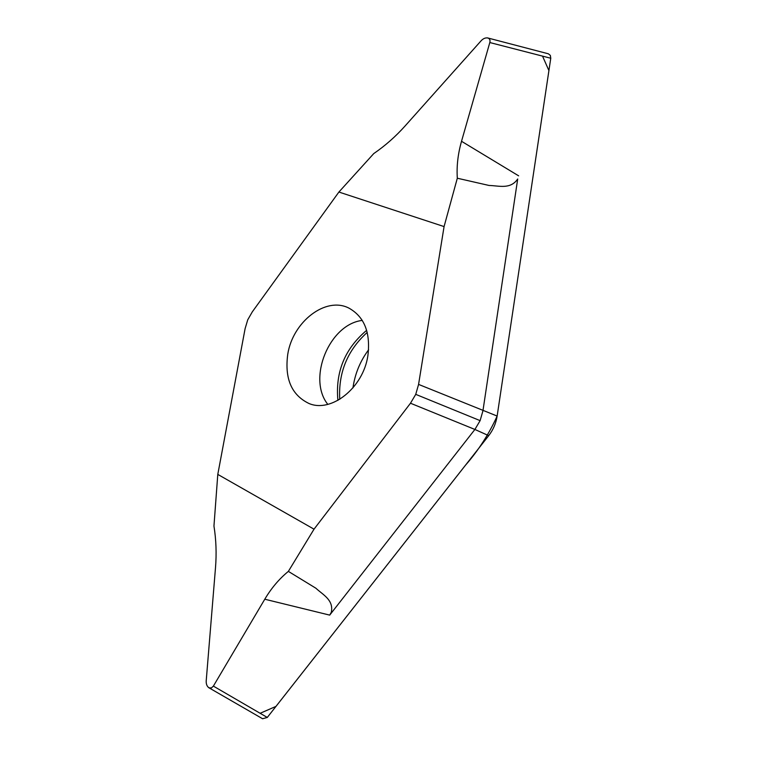 <?xml version="1.0" encoding="UTF-8"?>
<svg xmlns="http://www.w3.org/2000/svg" width="757" height="757" viewBox="0 0 757 757"><rect width="100%" height="100%" fill="white"/><g stroke="black" fill="none" stroke-linecap="round" stroke-linejoin="round"><path stroke-width="1.14" d="M287.764 354.191C292.789 321.763 325.747 296.119 348.873 308.09C364.354 316.719 370.693 332.588 367.883 355.695C363.218 387.83 331.405 413.038 309.074 403.538C291.577 395.145 284.471 378.699 287.764 354.191M314.023 529.181L217.789 474.402L245.107 328.642L247.738 319.814L252.308 311.846L338.899 192.041L444.075 226.58L418.574 384.405L415.744 394.359L410.483 403.226L314.023 529.181L288.36 571.384L315.877 588.217C322.861 594.794 333.894 599.904 331.311 612.299L329.692 615.119L264.78 599.222C271.366 588.113 279.229 578.84 288.36 571.384M548.38 53.804L550.348 55.422L550.765 58.242L497.141 416.057C495.996 423.333 493.176 429.872 488.691 435.663L267.287 717.447L213.379 686.107L264.78 599.222M267.287 717.447L262.584 718.743L208.535 687.555M217.789 474.402L213.957 526.03C216.133 539.703 216.653 553.594 215.499 567.684L206.207 680.874C206.055 684.091 206.973 686.4 208.979 687.81L211.383 687.962L213.379 686.107M488.691 435.663L474.894 429.456L329.692 615.119M550.765 58.242L489.817 42.543C490.404 40.263 489.77 38.749 487.924 38.001C485.559 37.557 483.288 38.475 481.121 40.764L405.061 126.003C395.589 136.572 385.152 145.77 373.759 153.576L338.899 192.041M410.483 403.226L474.894 429.456L480.118 420.637L482.947 410.758L517.703 179.002C510.332 189.733 498.816 185.654 489.06 185.465L457.313 178.226C456.528 166.218 457.928 153.908 461.524 141.294L489.817 42.543M444.075 226.58L457.313 178.226M352.961 387.896L353.396 385.058C355.695 372.075 360.758 360.323 368.602 349.8M480.118 420.637L415.744 394.359M260.124 713.293L275.993 706.385L465.441 465.271C478.415 450.443 488.975 434.035 497.141 416.057L548.92 70.59L542.523 56.122M461.524 141.294L518.649 175.842M497.141 416.057L418.574 384.405M367.23 332.389C347.435 350.33 338.275 372.643 339.751 399.317M362.281 320.41C329.409 324.214 307.087 378.547 327.809 404.37M366.662 330.326C344.87 348.665 335.275 372.018 337.896 400.396M548.371 53.804L487.442 37.878"/></g></svg>
